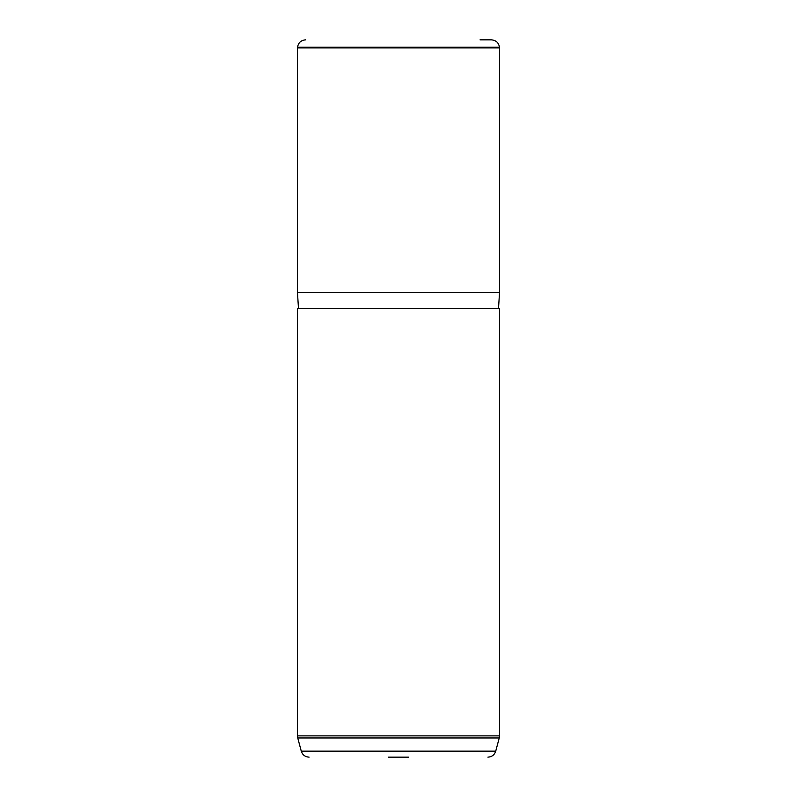 <?xml version="1.0" encoding="UTF-8"?>
<svg xmlns="http://www.w3.org/2000/svg" width="797" height="797" viewBox="0 0 797 797"><rect width="100%" height="100%" fill="white"/><g stroke="black" fill="none" stroke-linecap="round" stroke-linejoin="round"><path stroke-width="1.2" d="M480.043 39.85L491.41 39.85C496.003 40.239 498.683 42.699 499.47 47.232L499.53 47.93L297.47 47.93L297.53 47.232L499.47 47.232M298.486 308.588L297.47 292.419L499.53 292.419L499.53 47.93M297.47 308.588L499.53 308.588L499.53 735.88L297.47 735.88L297.47 308.588M388.288 757.15L408.712 757.15M309.087 757.15C305.131 756.911 302.531 754.918 301.276 751.163L495.724 751.163C494.469 754.918 491.859 756.911 487.913 757.15M301.276 751.163L297.749 737.972L499.251 737.972L499.53 735.88M297.53 47.232C298.317 42.699 300.997 40.239 305.59 39.85M297.47 292.419L297.47 47.93M498.514 308.588L499.53 292.419M495.724 751.163L499.251 737.972M297.749 737.972L297.47 735.88"/></g></svg>
